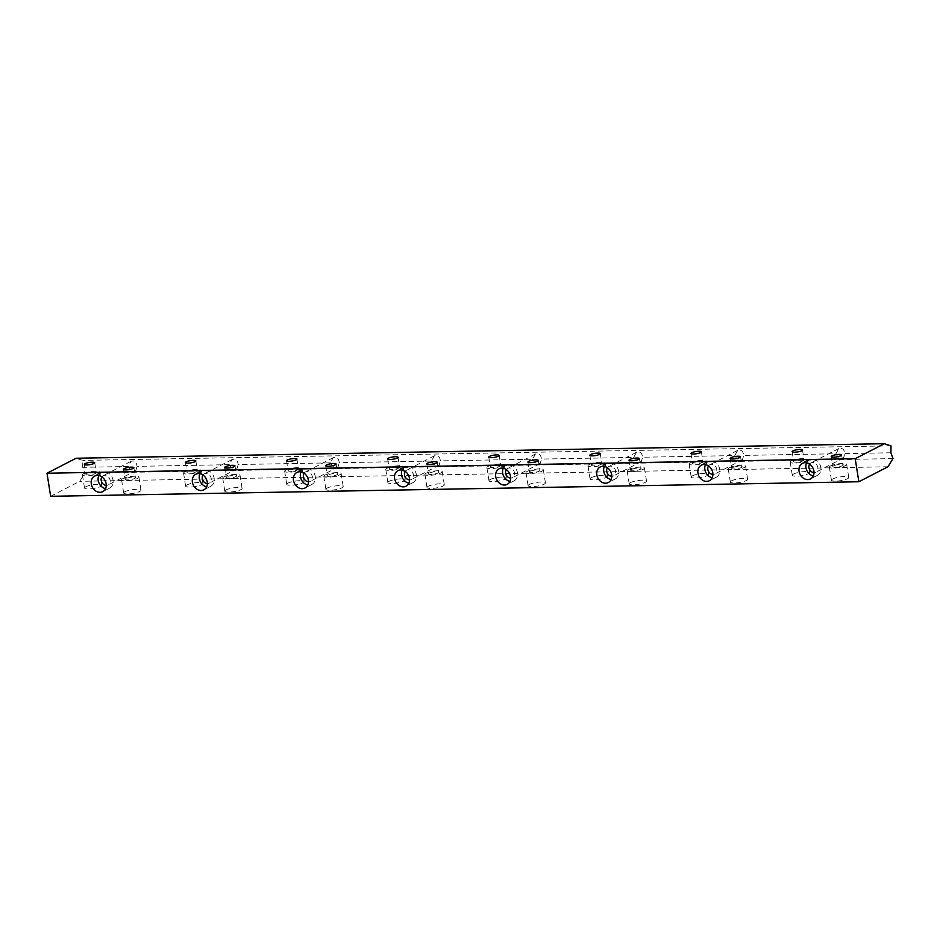 <?xml version="1.0" encoding="UTF-8"?>
<svg xmlns="http://www.w3.org/2000/svg" width="940" height="940" viewBox="0 0 940 940"><rect width="100%" height="100%" fill="white"/><g stroke="black" fill="none" stroke-linecap="round" stroke-linejoin="round"><path stroke-width="0.7" stroke-dasharray="4.7 3.53" d="M833.58 465.852A5.264 1.128 -9 0 0 832.828 466.604A5.264 1.128 -9 0 0 836.718 467.086A5.264 1.128 -9 0 0 842.475 465.7A5.264 1.128 -9 0 0 843.227 464.959A5.264 1.128 -9 0 0 839.338 464.478A5.264 1.128 -9 0 0 833.58 465.852M832.687 478.977A8.765 1.88 -9 0 0 831.442 480.223A8.765 1.88 -9 0 0 837.916 481.022A8.765 1.88 -9 0 0 847.516 478.719A8.765 1.88 -9 0 0 848.761 477.473A8.765 1.88 -9 0 0 842.275 476.674A8.765 1.88 -9 0 0 832.687 478.977M830.607 465.911A8.765 1.88 -9 0 0 829.362 467.145A8.765 1.88 -9 0 0 835.848 467.956A8.765 1.88 -9 0 0 845.436 465.641A8.765 1.88 -9 0 0 846.682 464.407A8.765 1.88 -9 0 0 840.207 463.608A8.765 1.88 -9 0 0 830.607 465.911M86.668 473.643A5.264 1.128 -9 0 0 85.916 474.383A5.264 1.128 -9 0 0 89.805 474.865A5.264 1.128 -9 0 0 95.563 473.478A5.264 1.128 -9 0 0 96.315 472.738A5.264 1.128 -9 0 0 92.425 472.256A5.264 1.128 -9 0 0 86.668 473.643M85.775 486.755A8.765 1.88 -9 0 0 84.529 488.001A8.765 1.88 -9 0 0 91.004 488.8A8.765 1.88 -9 0 0 100.604 486.497A8.765 1.88 -9 0 0 101.849 485.252A8.765 1.88 -9 0 0 95.363 484.453A8.765 1.88 -9 0 0 85.775 486.755M83.695 473.69A8.765 1.88 -9 0 0 82.45 474.923A8.765 1.88 -9 0 0 88.936 475.734A8.765 1.88 -9 0 0 98.524 473.419A8.765 1.88 -9 0 0 99.769 472.186A8.765 1.88 -9 0 0 93.295 471.387A8.765 1.88 -9 0 0 83.695 473.69M187.777 471.821A5.264 1.128 -9 0 0 187.025 472.562A5.264 1.128 -9 0 0 190.914 473.043A5.264 1.128 -9 0 0 196.672 471.657A5.264 1.128 -9 0 0 197.424 470.916A5.264 1.128 -9 0 0 193.534 470.435A5.264 1.128 -9 0 0 187.777 471.821M186.884 484.946A8.765 1.88 -9 0 0 185.638 486.18A8.765 1.88 -9 0 0 192.113 486.979A8.765 1.88 -9 0 0 201.712 484.676A8.765 1.88 -9 0 0 202.958 483.43A8.765 1.88 -9 0 0 196.483 482.631A8.765 1.88 -9 0 0 186.884 484.946M184.804 471.868A8.765 1.88 -9 0 0 183.57 473.114A8.765 1.88 -9 0 0 190.045 473.913A8.765 1.88 -9 0 0 199.644 471.598A8.765 1.88 -9 0 0 200.878 470.364A8.765 1.88 -9 0 0 194.404 469.565A8.765 1.88 -9 0 0 184.804 471.868M288.886 470A5.264 1.128 -9 0 0 288.134 470.74A5.264 1.128 -9 0 0 292.023 471.222A5.264 1.128 -9 0 0 297.78 469.836A5.264 1.128 -9 0 0 298.532 469.095A5.264 1.128 -9 0 0 294.643 468.613A5.264 1.128 -9 0 0 288.886 470M287.993 483.125A8.765 1.88 -9 0 0 286.747 484.359A8.765 1.88 -9 0 0 293.221 485.157A8.765 1.88 -9 0 0 302.821 482.855A8.765 1.88 -9 0 0 304.066 481.621A8.765 1.88 -9 0 0 297.592 480.81A8.765 1.88 -9 0 0 287.993 483.125M285.913 470.047A8.765 1.88 -9 0 0 284.679 471.293A8.765 1.88 -9 0 0 291.153 472.091A8.765 1.88 -9 0 0 300.753 469.788A8.765 1.88 -9 0 0 301.987 468.543A8.765 1.88 -9 0 0 295.512 467.744A8.765 1.88 -9 0 0 285.913 470.047M389.994 468.179A5.264 1.128 -9 0 0 389.242 468.919A5.264 1.128 -9 0 0 393.132 469.401A5.264 1.128 -9 0 0 398.889 468.014A5.264 1.128 -9 0 0 399.641 467.274A5.264 1.128 -9 0 0 395.752 466.792A5.264 1.128 -9 0 0 389.994 468.179M389.101 481.304A8.765 1.88 -9 0 0 387.856 482.537A8.765 1.88 -9 0 0 394.33 483.336A8.765 1.88 -9 0 0 403.93 481.033A8.765 1.88 -9 0 0 405.175 479.799A8.765 1.88 -9 0 0 398.701 478.989A8.765 1.88 -9 0 0 389.101 481.304M387.033 468.226A8.765 1.88 -9 0 0 385.788 469.471A8.765 1.88 -9 0 0 392.262 470.27A8.765 1.88 -9 0 0 401.862 467.967A8.765 1.88 -9 0 0 403.107 466.722A8.765 1.88 -9 0 0 396.621 465.923A8.765 1.88 -9 0 0 387.033 468.226M491.103 466.358A5.264 1.128 -9 0 0 490.351 467.098A5.264 1.128 -9 0 0 494.24 467.579A5.264 1.128 -9 0 0 499.998 466.193A5.264 1.128 -9 0 0 500.75 465.453A5.264 1.128 -9 0 0 496.861 464.971A5.264 1.128 -9 0 0 491.103 466.358M490.21 479.482A8.765 1.88 -9 0 0 488.964 480.716A8.765 1.88 -9 0 0 495.439 481.515A8.765 1.88 -9 0 0 505.038 479.212A8.765 1.88 -9 0 0 506.284 477.978A8.765 1.88 -9 0 0 499.81 477.179A8.765 1.88 -9 0 0 490.21 479.482M488.142 466.405A8.765 1.88 -9 0 0 486.897 467.65A8.765 1.88 -9 0 0 493.371 468.449A8.765 1.88 -9 0 0 502.971 466.146A8.765 1.88 -9 0 0 504.216 464.901A8.765 1.88 -9 0 0 497.742 464.102A8.765 1.88 -9 0 0 488.142 466.405M592.212 464.536A5.264 1.128 -9 0 0 591.471 465.277A5.264 1.128 -9 0 0 595.349 465.758A5.264 1.128 -9 0 0 601.106 464.372A5.264 1.128 -9 0 0 601.859 463.632A5.264 1.128 -9 0 0 597.969 463.15A5.264 1.128 -9 0 0 592.212 464.536M591.319 477.661A8.765 1.88 -9 0 0 590.073 478.895A8.765 1.88 -9 0 0 596.548 479.706A8.765 1.88 -9 0 0 606.147 477.391A8.765 1.88 -9 0 0 607.393 476.157A8.765 1.88 -9 0 0 600.918 475.358A8.765 1.88 -9 0 0 591.319 477.661M589.251 464.595A8.765 1.88 -9 0 0 588.005 465.829A8.765 1.88 -9 0 0 594.48 466.628A8.765 1.88 -9 0 0 604.079 464.325A8.765 1.88 -9 0 0 605.325 463.079A8.765 1.88 -9 0 0 598.851 462.28A8.765 1.88 -9 0 0 589.251 464.595M693.32 462.715A5.264 1.128 -9 0 0 692.58 463.455A5.264 1.128 -9 0 0 696.458 463.937A5.264 1.128 -9 0 0 702.215 462.562A5.264 1.128 -9 0 0 702.967 461.81A5.264 1.128 -9 0 0 699.078 461.329A5.264 1.128 -9 0 0 693.32 462.715M692.428 475.84A8.765 1.88 -9 0 0 691.182 477.074A8.765 1.88 -9 0 0 697.656 477.884A8.765 1.88 -9 0 0 707.256 475.57A8.765 1.88 -9 0 0 708.502 474.336A8.765 1.88 -9 0 0 702.027 473.537A8.765 1.88 -9 0 0 692.428 475.84M690.36 462.774A8.765 1.88 -9 0 0 689.114 464.007A8.765 1.88 -9 0 0 695.588 464.806A8.765 1.88 -9 0 0 705.188 462.504A8.765 1.88 -9 0 0 706.434 461.27A8.765 1.88 -9 0 0 699.959 460.459A8.765 1.88 -9 0 0 690.36 462.774M794.429 460.894A5.264 1.128 -9 0 0 793.689 461.634A5.264 1.128 -9 0 0 797.567 462.116A5.264 1.128 -9 0 0 803.324 460.741A5.264 1.128 -9 0 0 804.076 459.989A5.264 1.128 -9 0 0 800.187 459.507A5.264 1.128 -9 0 0 794.429 460.894M793.536 474.019A8.765 1.88 -9 0 0 792.291 475.252A8.765 1.88 -9 0 0 798.765 476.063A8.765 1.88 -9 0 0 808.365 473.748A8.765 1.88 -9 0 0 809.61 472.514A8.765 1.88 -9 0 0 803.136 471.716A8.765 1.88 -9 0 0 793.536 474.019M791.468 460.953A8.765 1.88 -9 0 0 790.223 462.186A8.765 1.88 -9 0 0 796.697 462.985A8.765 1.88 -9 0 0 806.297 460.682A8.765 1.88 -9 0 0 807.542 459.449A8.765 1.88 -9 0 0 801.068 458.638A8.765 1.88 -9 0 0 791.468 460.953M125.807 478.601A5.264 1.128 -9 0 0 125.067 479.341A5.264 1.128 -9 0 0 128.945 479.823A5.264 1.128 -9 0 0 134.714 478.437A5.264 1.128 -9 0 0 135.454 477.696A5.264 1.128 -9 0 0 131.577 477.214A5.264 1.128 -9 0 0 125.807 478.601M124.914 491.726A8.765 1.88 -9 0 0 123.669 492.96A8.765 1.88 -9 0 0 130.143 493.759A8.765 1.88 -9 0 0 139.743 491.456A8.765 1.88 -9 0 0 140.988 490.222A8.765 1.88 -9 0 0 134.514 489.411A8.765 1.88 -9 0 0 124.914 491.726M122.846 478.648A8.765 1.88 -9 0 0 121.601 479.894A8.765 1.88 -9 0 0 128.075 480.693A8.765 1.88 -9 0 0 137.675 478.389A8.765 1.88 -9 0 0 138.92 477.144A8.765 1.88 -9 0 0 132.446 476.345A8.765 1.88 -9 0 0 122.846 478.648M226.916 476.78A5.264 1.128 -9 0 0 226.176 477.52A5.264 1.128 -9 0 0 230.065 478.002A5.264 1.128 -9 0 0 235.822 476.615A5.264 1.128 -9 0 0 236.563 475.875A5.264 1.128 -9 0 0 232.685 475.393A5.264 1.128 -9 0 0 226.916 476.78M226.023 489.905A8.765 1.88 -9 0 0 224.778 491.138A8.765 1.88 -9 0 0 231.252 491.937A8.765 1.88 -9 0 0 240.851 489.634A8.765 1.88 -9 0 0 242.097 488.401A8.765 1.88 -9 0 0 235.623 487.59A8.765 1.88 -9 0 0 226.023 489.905M223.955 476.827A8.765 1.88 -9 0 0 222.709 478.072A8.765 1.88 -9 0 0 229.184 478.871A8.765 1.88 -9 0 0 238.784 476.568A8.765 1.88 -9 0 0 240.029 475.323A8.765 1.88 -9 0 0 233.555 474.524A8.765 1.88 -9 0 0 223.955 476.827M328.025 474.959A5.264 1.128 -9 0 0 327.285 475.699A5.264 1.128 -9 0 0 331.174 476.18A5.264 1.128 -9 0 0 336.931 474.794A5.264 1.128 -9 0 0 337.671 474.054A5.264 1.128 -9 0 0 333.794 473.572A5.264 1.128 -9 0 0 328.025 474.959M327.132 488.083A8.765 1.88 -9 0 0 325.886 489.317A8.765 1.88 -9 0 0 332.361 490.116A8.765 1.88 -9 0 0 341.96 487.813A8.765 1.88 -9 0 0 343.206 486.579A8.765 1.88 -9 0 0 336.731 485.78A8.765 1.88 -9 0 0 327.132 488.083M325.064 475.017A8.765 1.88 -9 0 0 323.818 476.251A8.765 1.88 -9 0 0 330.293 477.05A8.765 1.88 -9 0 0 339.892 474.747A8.765 1.88 -9 0 0 341.138 473.502A8.765 1.88 -9 0 0 334.663 472.703A8.765 1.88 -9 0 0 325.064 475.017M429.145 473.137A5.264 1.128 -9 0 0 428.393 473.878A5.264 1.128 -9 0 0 432.282 474.359A5.264 1.128 -9 0 0 438.04 472.973A5.264 1.128 -9 0 0 438.78 472.233A5.264 1.128 -9 0 0 434.903 471.751A5.264 1.128 -9 0 0 429.145 473.137M428.24 486.262A8.765 1.88 -9 0 0 426.995 487.496A8.765 1.88 -9 0 0 433.469 488.306A8.765 1.88 -9 0 0 443.069 485.992A8.765 1.88 -9 0 0 444.315 484.758A8.765 1.88 -9 0 0 437.84 483.959A8.765 1.88 -9 0 0 428.24 486.262M426.173 473.196A8.765 1.88 -9 0 0 424.927 474.43A8.765 1.88 -9 0 0 431.401 475.229A8.765 1.88 -9 0 0 441.001 472.926A8.765 1.88 -9 0 0 442.247 471.692A8.765 1.88 -9 0 0 435.772 470.881A8.765 1.88 -9 0 0 426.173 473.196M530.254 471.316A5.264 1.128 -9 0 0 529.502 472.056A5.264 1.128 -9 0 0 533.391 472.538A5.264 1.128 -9 0 0 539.149 471.163A5.264 1.128 -9 0 0 539.889 470.411A5.264 1.128 -9 0 0 536.012 469.93A5.264 1.128 -9 0 0 530.254 471.316M529.349 484.441A8.765 1.88 -9 0 0 528.104 485.674A8.765 1.88 -9 0 0 534.59 486.485A8.765 1.88 -9 0 0 544.178 484.171A8.765 1.88 -9 0 0 545.423 482.937A8.765 1.88 -9 0 0 538.949 482.138A8.765 1.88 -9 0 0 529.349 484.441M527.281 471.375A8.765 1.88 -9 0 0 526.036 472.609A8.765 1.88 -9 0 0 532.51 473.407A8.765 1.88 -9 0 0 542.11 471.105A8.765 1.88 -9 0 0 543.355 469.871A8.765 1.88 -9 0 0 536.881 469.06A8.765 1.88 -9 0 0 527.281 471.375M631.363 469.495A5.264 1.128 -9 0 0 630.611 470.235A5.264 1.128 -9 0 0 634.5 470.717A5.264 1.128 -9 0 0 640.258 469.342A5.264 1.128 -9 0 0 640.998 468.59A5.264 1.128 -9 0 0 637.12 468.108A5.264 1.128 -9 0 0 631.363 469.495M630.458 482.62A8.765 1.88 -9 0 0 629.224 483.865A8.765 1.88 -9 0 0 635.698 484.664A8.765 1.88 -9 0 0 645.286 482.349A8.765 1.88 -9 0 0 646.532 481.115A8.765 1.88 -9 0 0 640.058 480.316A8.765 1.88 -9 0 0 630.458 482.62M628.39 469.554A8.765 1.88 -9 0 0 627.144 470.787A8.765 1.88 -9 0 0 633.619 471.586A8.765 1.88 -9 0 0 643.218 469.283A8.765 1.88 -9 0 0 644.464 468.049A8.765 1.88 -9 0 0 637.99 467.251A8.765 1.88 -9 0 0 628.39 469.554M732.471 467.673A5.264 1.128 -9 0 0 731.72 468.426A5.264 1.128 -9 0 0 735.609 468.907A5.264 1.128 -9 0 0 741.366 467.521A5.264 1.128 -9 0 0 742.118 466.781A5.264 1.128 -9 0 0 738.229 466.299A5.264 1.128 -9 0 0 732.471 467.673M731.567 480.798A8.765 1.88 -9 0 0 730.333 482.044A8.765 1.88 -9 0 0 736.807 482.843A8.765 1.88 -9 0 0 746.407 480.54A8.765 1.88 -9 0 0 747.641 479.294A8.765 1.88 -9 0 0 741.167 478.495A8.765 1.88 -9 0 0 731.567 480.798M729.499 467.732A8.765 1.88 -9 0 0 728.253 468.966A8.765 1.88 -9 0 0 734.727 469.777A8.765 1.88 -9 0 0 744.327 467.462A8.765 1.88 -9 0 0 745.573 466.228A8.765 1.88 -9 0 0 739.099 465.429A8.765 1.88 -9 0 0 729.499 467.732M809.622 464.113A5.264 4.301 62.8 0 1 810.997 462.88A5.264 4.301 62.8 0 1 817.847 467.486A5.264 4.301 62.8 0 1 815.803 472.233A5.264 4.301 62.8 0 1 814.005 472.632M835.918 453.762C837.822 457.404 840.372 458.802 843.568 457.956L844.813 453.597C844.249 449.273 842.228 447.605 838.75 448.603L835.918 453.762L743.705 455.418C743.141 451.094 741.12 449.426 737.641 450.424L734.81 455.583L642.596 457.24C642.032 452.916 640.011 451.247 636.533 452.246L633.701 457.404L541.487 459.061C540.923 454.737 538.902 453.068 535.424 454.055L532.592 459.225L440.378 460.882C439.814 456.546 437.793 454.889 434.315 455.877L431.484 461.047L339.27 462.703C338.706 458.368 336.685 456.699 333.195 457.698L330.375 462.868L238.161 464.524C237.597 460.189 235.576 458.52 232.086 459.519L229.266 464.677L137.052 466.346C136.488 462.01 134.467 460.341 130.977 461.34L128.157 466.498C130.049 470.141 132.599 471.539 135.795 470.693L137.052 466.346M806.567 462.797A8.765 7.167 62.8 0 1 809.387 459.766A8.765 7.167 62.8 0 1 820.82 467.427A8.765 7.167 62.8 0 1 817.412 475.358A8.765 7.167 62.8 0 1 813.3 475.887M708.513 465.935A5.264 4.301 62.8 0 1 709.888 464.701A5.264 4.301 62.8 0 1 716.738 469.295A5.264 4.301 62.8 0 1 714.694 474.054A5.264 4.301 62.8 0 1 712.896 474.453M705.458 464.619A8.765 7.167 62.8 0 1 708.278 461.587A8.765 7.167 62.8 0 1 719.711 469.248A8.765 7.167 62.8 0 1 716.303 477.179A8.765 7.167 62.8 0 1 712.191 477.708M607.405 467.756A5.264 4.301 62.8 0 1 608.779 466.522A5.264 4.301 62.8 0 1 615.63 471.116A5.264 4.301 62.8 0 1 613.585 475.875A5.264 4.301 62.8 0 1 611.787 476.274M604.35 466.44A8.765 7.167 62.8 0 1 607.17 463.408A8.765 7.167 62.8 0 1 618.591 471.069A8.765 7.167 62.8 0 1 615.195 479.001A8.765 7.167 62.8 0 1 611.082 479.529M506.296 469.577A5.264 4.301 62.8 0 1 507.671 468.343A5.264 4.301 62.8 0 1 514.521 472.938A5.264 4.301 62.8 0 1 512.476 477.696A5.264 4.301 62.8 0 1 510.679 478.096M503.241 468.261A8.765 7.167 62.8 0 1 506.061 465.23A8.765 7.167 62.8 0 1 517.482 472.89A8.765 7.167 62.8 0 1 514.086 480.822A8.765 7.167 62.8 0 1 509.974 481.351M405.187 471.398A5.264 4.301 62.8 0 1 406.55 470.164A5.264 4.301 62.8 0 1 413.412 474.759A5.264 4.301 62.8 0 1 411.368 479.518A5.264 4.301 62.8 0 1 409.57 479.917M402.132 470.082A8.765 7.167 62.8 0 1 404.952 467.051A8.765 7.167 62.8 0 1 416.373 474.712A8.765 7.167 62.8 0 1 412.977 482.631A8.765 7.167 62.8 0 1 408.865 483.172M304.078 473.22A5.264 4.301 62.8 0 1 305.441 471.986A5.264 4.301 62.8 0 1 312.303 476.58A5.264 4.301 62.8 0 1 310.259 481.339A5.264 4.301 62.8 0 1 308.461 481.738M301.023 471.904A8.765 7.167 62.8 0 1 303.843 468.86A8.765 7.167 62.8 0 1 315.264 476.533A8.765 7.167 62.8 0 1 311.869 484.453A8.765 7.167 62.8 0 1 307.756 484.993M202.97 475.041A5.264 4.301 62.8 0 1 204.333 473.807A5.264 4.301 62.8 0 1 211.195 478.401A5.264 4.301 62.8 0 1 209.15 483.16A5.264 4.301 62.8 0 1 207.352 483.56M199.915 473.713A8.765 7.167 62.8 0 1 202.734 470.681A8.765 7.167 62.8 0 1 214.155 478.343A8.765 7.167 62.8 0 1 210.76 486.274A8.765 7.167 62.8 0 1 206.647 486.814M101.861 476.862A5.264 4.301 62.8 0 1 103.224 475.628A5.264 4.301 62.8 0 1 110.086 480.223A5.264 4.301 62.8 0 1 108.041 484.981A5.264 4.301 62.8 0 1 106.244 485.369M98.806 475.534A8.765 7.167 62.8 0 1 101.626 472.503A8.765 7.167 62.8 0 1 113.047 480.164A8.765 7.167 62.8 0 1 109.651 488.095A8.765 7.167 62.8 0 1 105.538 488.624M229.266 464.677C231.158 468.332 233.708 469.718 236.904 468.872L238.161 464.524M330.375 462.868C332.267 466.51 334.816 467.909 338.012 467.051L339.27 462.703M431.484 461.047C433.387 464.689 435.925 466.087 439.121 465.23L440.378 460.882M532.592 459.225C534.496 462.868 537.034 464.266 540.23 463.42L541.487 459.061M633.701 457.404C635.605 461.047 638.143 462.445 641.339 461.599L642.596 457.24M734.81 455.583C736.713 459.225 739.263 460.623 742.447 459.778L743.705 455.418M890.92 452.774L844.813 453.597M893 458.603L84.8 473.149L82.72 467.321L82.779 460.389L76.105 458.25M128.157 466.498L82.72 467.321M890.979 445.842L82.779 460.389M50.654 496.297L79.759 481.315L84.8 473.149M887.959 466.769L79.759 481.315M831.254 456.605L832.828 466.604M829.362 467.145L831.442 480.223M84.342 464.384L85.916 474.383M82.45 474.923L84.529 488.001M185.45 462.562L187.025 472.562M183.57 473.114L185.638 486.18M286.559 460.741L288.134 470.74M284.679 471.293L286.747 484.359M387.668 458.92L389.242 468.919M385.788 469.471L387.856 482.537M488.777 457.11L490.351 467.098M486.897 467.65L488.964 480.716M589.885 455.289L591.471 465.277M588.005 465.829L590.073 478.895M690.994 453.468L692.58 463.455M689.114 464.007L691.182 477.074M792.103 451.647L793.689 461.634M790.223 462.186L792.291 475.252M123.481 469.342L125.067 479.341M121.601 479.894L123.669 492.96M224.589 467.521L226.176 477.52M222.709 478.072L224.778 491.138M325.698 465.711L327.285 475.699M323.818 476.251L325.886 489.317M426.807 463.89L428.393 473.878M424.927 474.43L426.995 487.496M527.916 462.069L529.502 472.056M526.036 472.609L528.104 485.674M629.025 460.248L630.611 470.235M627.144 470.787L629.224 483.865M730.133 458.426L731.72 468.426M728.253 468.966L730.333 482.044M838.75 448.603L810.997 462.88M809.387 459.766L802.466 463.326M737.641 450.424L709.888 464.701M708.278 461.587L701.357 465.147M636.533 452.246L608.779 466.522M607.17 463.408L600.237 466.969M535.424 454.055L507.671 468.343M506.061 465.23L499.128 468.79M434.315 455.877L406.55 470.164M404.952 467.051L398.02 470.611M333.195 457.698L305.441 471.986M303.843 468.86L296.911 472.432M232.086 459.519L204.333 473.807M202.734 470.681L195.802 474.254M130.977 461.34L103.224 475.628M101.626 472.503L94.693 476.075M109.651 488.095L102.719 491.667M135.795 470.693L108.041 484.981M210.76 486.274L203.827 489.846M236.904 468.872L209.15 483.16M311.869 484.453L304.936 488.024M338.012 467.051L310.259 481.339M412.977 482.631L406.045 486.203M439.121 465.23L411.368 479.518M514.086 480.822L507.154 484.382M540.23 463.42L512.476 477.696M615.195 479.001L608.262 482.561M641.339 461.599L613.585 475.875M716.303 477.179L709.371 480.74M742.447 459.778L714.694 474.054M817.412 475.358L810.48 478.918M843.568 457.956L815.803 472.233M745.573 466.228L747.641 479.294M740.532 456.781L742.118 466.781M644.464 468.049L646.532 481.115M639.423 458.603L640.998 468.59M543.355 469.871L545.423 482.937M538.314 460.424L539.889 470.411M442.247 471.692L444.315 484.758M437.206 462.245L438.78 472.233M341.138 473.502L343.206 486.579M336.097 464.066L337.671 474.054M240.029 475.323L242.097 488.401M234.976 465.876L236.563 475.875M138.92 477.144L140.988 490.222M133.868 467.697L135.454 477.696M807.542 459.449L809.61 472.514M802.49 450.002L804.076 459.989M706.434 461.27L708.502 474.336M701.381 451.823L702.967 461.81M605.325 463.079L607.393 476.157M600.272 453.644L601.859 463.632M504.216 464.901L506.284 477.978M499.163 455.454L500.75 465.453M403.107 466.722L405.175 479.799M398.055 457.275L399.641 467.274M301.987 468.543L304.066 481.621M296.946 459.096L298.532 469.095M200.878 470.364L202.958 483.43M195.837 460.917L197.424 470.916M99.769 472.186L101.849 485.252M94.729 462.738L96.315 472.738M846.682 464.407L848.761 477.473M841.641 454.96L843.227 464.959"/><path stroke-width="1.41" d="M840.889 455.7A5.264 1.128 171 0 1 835.131 457.087A5.264 1.128 171 0 1 831.254 456.605A5.264 1.128 171 0 1 831.994 455.865A5.264 1.128 171 0 1 837.752 454.478A5.264 1.128 171 0 1 841.641 454.96A5.264 1.128 171 0 1 840.889 455.7M93.977 463.479A5.264 1.128 171 0 1 88.219 464.865A5.264 1.128 171 0 1 84.342 464.384A5.264 1.128 171 0 1 85.082 463.643A5.264 1.128 171 0 1 90.839 462.257A5.264 1.128 171 0 1 94.729 462.738A5.264 1.128 171 0 1 93.977 463.479M195.085 461.657A5.264 1.128 171 0 1 189.328 463.044A5.264 1.128 171 0 1 185.45 462.562A5.264 1.128 171 0 1 186.191 461.822A5.264 1.128 171 0 1 191.948 460.436A5.264 1.128 171 0 1 195.837 460.917A5.264 1.128 171 0 1 195.085 461.657M296.194 459.836A5.264 1.128 171 0 1 290.437 461.223A5.264 1.128 171 0 1 286.559 460.741A5.264 1.128 171 0 1 287.299 460.001A5.264 1.128 171 0 1 293.057 458.614A5.264 1.128 171 0 1 296.946 459.096A5.264 1.128 171 0 1 296.194 459.836M397.303 458.027A5.264 1.128 171 0 1 391.545 459.402A5.264 1.128 171 0 1 387.668 458.92A5.264 1.128 171 0 1 388.408 458.18A5.264 1.128 171 0 1 394.166 456.793A5.264 1.128 171 0 1 398.055 457.275A5.264 1.128 171 0 1 397.303 458.027M498.423 456.206A5.264 1.128 171 0 1 492.654 457.58A5.264 1.128 171 0 1 488.777 457.11A5.264 1.128 171 0 1 489.517 456.358A5.264 1.128 171 0 1 495.274 454.984A5.264 1.128 171 0 1 499.163 455.454A5.264 1.128 171 0 1 498.423 456.206M599.532 454.384A5.264 1.128 171 0 1 593.763 455.771A5.264 1.128 171 0 1 589.885 455.289A5.264 1.128 171 0 1 590.626 454.537A5.264 1.128 171 0 1 596.395 453.162A5.264 1.128 171 0 1 600.272 453.644A5.264 1.128 171 0 1 599.532 454.384M700.641 452.563A5.264 1.128 171 0 1 694.883 453.95A5.264 1.128 171 0 1 690.994 453.468A5.264 1.128 171 0 1 691.734 452.728A5.264 1.128 171 0 1 697.504 451.341A5.264 1.128 171 0 1 701.381 451.823A5.264 1.128 171 0 1 700.641 452.563M801.75 450.742A5.264 1.128 171 0 1 795.992 452.128A5.264 1.128 171 0 1 792.103 451.647A5.264 1.128 171 0 1 792.843 450.906A5.264 1.128 171 0 1 798.612 449.52A5.264 1.128 171 0 1 802.49 450.002A5.264 1.128 171 0 1 801.75 450.742M133.127 468.449A5.264 1.128 171 0 1 127.37 469.824A5.264 1.128 171 0 1 123.481 469.342A5.264 1.128 171 0 1 124.233 468.602A5.264 1.128 171 0 1 129.99 467.215A5.264 1.128 171 0 1 133.868 467.697A5.264 1.128 171 0 1 133.127 468.449M234.236 466.628A5.264 1.128 171 0 1 228.479 468.003A5.264 1.128 171 0 1 224.589 467.521A5.264 1.128 171 0 1 225.341 466.781A5.264 1.128 171 0 1 231.099 465.394A5.264 1.128 171 0 1 234.976 465.876A5.264 1.128 171 0 1 234.236 466.628M335.345 464.806A5.264 1.128 171 0 1 329.588 466.193A5.264 1.128 171 0 1 325.698 465.711A5.264 1.128 171 0 1 326.45 464.959A5.264 1.128 171 0 1 332.208 463.585A5.264 1.128 171 0 1 336.097 464.066A5.264 1.128 171 0 1 335.345 464.806M436.454 462.985A5.264 1.128 171 0 1 430.696 464.372A5.264 1.128 171 0 1 426.807 463.89A5.264 1.128 171 0 1 427.559 463.138A5.264 1.128 171 0 1 433.316 461.763A5.264 1.128 171 0 1 437.206 462.245A5.264 1.128 171 0 1 436.454 462.985M537.562 461.164A5.264 1.128 171 0 1 531.805 462.551A5.264 1.128 171 0 1 527.916 462.069A5.264 1.128 171 0 1 528.668 461.329A5.264 1.128 171 0 1 534.425 459.942A5.264 1.128 171 0 1 538.314 460.424A5.264 1.128 171 0 1 537.562 461.164M638.671 459.343A5.264 1.128 171 0 1 632.914 460.729A5.264 1.128 171 0 1 629.025 460.248A5.264 1.128 171 0 1 629.777 459.507A5.264 1.128 171 0 1 635.534 458.121A5.264 1.128 171 0 1 639.423 458.603A5.264 1.128 171 0 1 638.671 459.343M739.78 457.522A5.264 1.128 171 0 1 734.023 458.908A5.264 1.128 171 0 1 730.133 458.426A5.264 1.128 171 0 1 730.885 457.686A5.264 1.128 171 0 1 736.643 456.299A5.264 1.128 171 0 1 740.532 456.781A5.264 1.128 171 0 1 739.78 457.522M814.005 472.632A5.264 4.301 62.8 0 1 808.952 467.638A5.264 4.301 62.8 0 1 809.622 464.113M799.059 471.257A8.765 7.167 62.8 0 1 802.466 463.326A8.765 7.167 62.8 0 1 813.887 470.987A8.765 7.167 62.8 0 1 810.48 478.918A8.765 7.167 62.8 0 1 799.059 471.257M813.3 475.887A8.765 7.167 62.8 0 1 805.991 467.697A8.765 7.167 62.8 0 1 806.567 462.797M712.896 474.453A5.264 4.301 62.8 0 1 707.843 469.46A5.264 4.301 62.8 0 1 708.513 465.935M697.95 473.079A8.765 7.167 62.8 0 1 701.357 465.147A8.765 7.167 62.8 0 1 712.779 472.808A8.765 7.167 62.8 0 1 709.371 480.74A8.765 7.167 62.8 0 1 697.95 473.079M712.191 477.708A8.765 7.167 62.8 0 1 704.871 469.518A8.765 7.167 62.8 0 1 705.458 464.619M611.787 476.274A5.264 4.301 62.8 0 1 606.735 471.281A5.264 4.301 62.8 0 1 607.405 467.756M596.841 474.9A8.765 7.167 62.8 0 1 600.237 466.969A8.765 7.167 62.8 0 1 611.67 474.63A8.765 7.167 62.8 0 1 608.262 482.561A8.765 7.167 62.8 0 1 596.841 474.9M611.082 479.529A8.765 7.167 62.8 0 1 603.762 471.339A8.765 7.167 62.8 0 1 604.35 466.44M510.679 478.096A5.264 4.301 62.8 0 1 505.626 473.102A5.264 4.301 62.8 0 1 506.296 469.577M495.733 476.721A8.765 7.167 62.8 0 1 499.128 468.79A8.765 7.167 62.8 0 1 510.561 476.451A8.765 7.167 62.8 0 1 507.154 484.382A8.765 7.167 62.8 0 1 495.733 476.721M509.974 481.351A8.765 7.167 62.8 0 1 502.653 473.149A8.765 7.167 62.8 0 1 503.241 468.261M409.57 479.917A5.264 4.301 62.8 0 1 404.517 474.923A5.264 4.301 62.8 0 1 405.187 471.398M394.624 478.542A8.765 7.167 62.8 0 1 398.02 470.611A8.765 7.167 62.8 0 1 409.452 478.272A8.765 7.167 62.8 0 1 406.045 486.203A8.765 7.167 62.8 0 1 394.624 478.542M408.865 483.172A8.765 7.167 62.8 0 1 401.545 474.97A8.765 7.167 62.8 0 1 402.132 470.082M308.461 481.738A5.264 4.301 62.8 0 1 303.409 476.745A5.264 4.301 62.8 0 1 304.078 473.22M293.515 480.363A8.765 7.167 62.8 0 1 296.911 472.432A8.765 7.167 62.8 0 1 308.344 480.093A8.765 7.167 62.8 0 1 304.936 488.024A8.765 7.167 62.8 0 1 293.515 480.363M307.756 484.993A8.765 7.167 62.8 0 1 300.436 476.791A8.765 7.167 62.8 0 1 301.023 471.904M207.352 483.56A5.264 4.301 62.8 0 1 202.3 478.566A5.264 4.301 62.8 0 1 202.97 475.041M192.406 482.185A8.765 7.167 62.8 0 1 195.802 474.254A8.765 7.167 62.8 0 1 207.235 481.914A8.765 7.167 62.8 0 1 203.827 489.846A8.765 7.167 62.8 0 1 192.406 482.185M206.647 486.814A8.765 7.167 62.8 0 1 199.327 478.613A8.765 7.167 62.8 0 1 199.915 473.713M106.244 485.369A5.264 4.301 62.8 0 1 101.191 480.387A5.264 4.301 62.8 0 1 101.861 476.862M91.298 483.994A8.765 7.167 62.8 0 1 94.693 476.075A8.765 7.167 62.8 0 1 106.126 483.736A8.765 7.167 62.8 0 1 102.719 491.667A8.765 7.167 62.8 0 1 91.298 483.994M105.538 488.624A8.765 7.167 62.8 0 1 98.218 480.434A8.765 7.167 62.8 0 1 98.806 475.534M890.92 452.774L893 458.603L887.959 466.769L858.855 481.75L50.654 496.297L47 473.231L76.105 458.25L884.305 443.704L890.979 445.842L890.92 452.774M858.855 481.75L855.2 458.685L47 473.231M855.2 458.685L884.305 443.704"/></g></svg>
